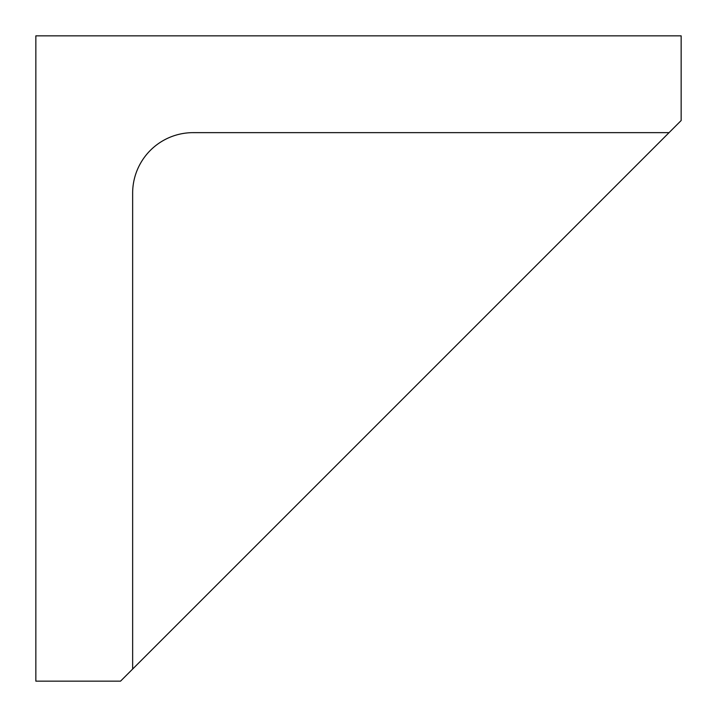 <?xml version="1.0" encoding="UTF-8"?>
<svg xmlns="http://www.w3.org/2000/svg" width="717" height="717" viewBox="0 0 717 717"><rect width="100%" height="100%" fill="white"/><g stroke="black" fill="none" stroke-linecap="round" stroke-linejoin="round"><path stroke-width="1.08" d="M681.15 120.546L681.15 35.85L35.85 35.85L35.85 681.15L120.546 681.15L681.15 120.546M132.645 669.051L132.645 193.142A60.497 60.497 0 0 1 193.142 132.645L669.051 132.645"/></g></svg>
